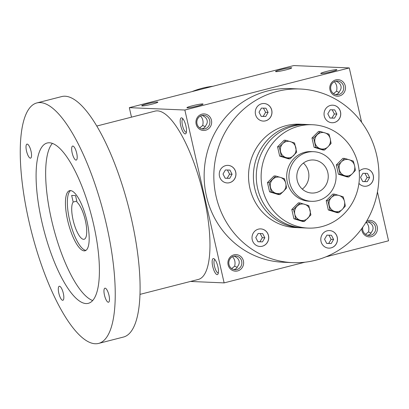 <?xml version="1.0" encoding="UTF-8"?>
<svg xmlns="http://www.w3.org/2000/svg" width="409" height="409" viewBox="0 0 409 409"><rect width="100%" height="100%" fill="white"/><g stroke="black" fill="none" stroke-linecap="round" stroke-linejoin="round"><path stroke-width="0.61" d="M334.71 109.878L330.175 109.77L327.798 113.85L329.961 118.043L334.496 118.15L336.873 114.07L334.71 109.878M362.696 181.519L364.736 181.565L367.113 177.486L364.976 173.339M212.956 86.248A86.897 82.552 92.4 0 0 191.995 91.616M217.89 266.699A8.277 2.485 -104.4 0 0 214.117 258.785A8.277 2.485 -104.4 0 0 212.9 267.205A8.277 2.485 -104.4 0 0 218.012 274.004A8.277 2.485 -104.4 0 0 217.89 266.699M135.885 116.028A8.277 2.485 75.6 0 1 136.32 115.916M185.921 125.992A8.277 2.485 -104.4 0 0 182.153 118.078A8.277 2.485 -104.4 0 0 180.936 126.499A8.277 2.485 -104.4 0 0 186.049 133.298A8.277 2.485 -104.4 0 0 185.921 125.992M190.466 281.458L224.127 282.89L184.853 110.021L129.326 107.659L131.488 117.153M361.622 122.271L349.276 67.93L293.749 65.568L129.326 107.659M325.886 256.842L388.55 240.799L377.446 191.928M275.973 71.662A8.277 0.711 -12.8 0 0 284.664 70.195A8.277 0.711 -12.8 0 0 291.673 67.935A8.277 0.711 -12.8 0 0 283.463 69.009A8.277 0.711 -12.8 0 0 275.594 71.59A8.277 0.711 -12.8 0 0 275.973 71.662M336.464 69.668A8.277 0.711 167.2 0 1 336.868 69.862A8.277 0.711 167.2 0 1 328.974 72.321A8.277 0.711 167.2 0 1 320.789 73.513A8.277 0.711 167.2 0 1 327.088 71.304A8.277 0.711 167.2 0 1 336.464 69.668M142.143 105.921A8.277 0.711 -12.8 0 0 150.829 104.453A8.277 0.711 -12.8 0 0 157.843 102.194A8.277 0.711 -12.8 0 0 149.633 103.267A8.277 0.711 -12.8 0 0 141.765 105.849A8.277 0.711 -12.8 0 0 142.143 105.921M202.629 103.927A8.277 0.711 167.2 0 1 203.038 104.121A8.277 0.711 167.2 0 1 195.139 106.58A8.277 0.711 167.2 0 1 186.954 107.772A8.277 0.711 167.2 0 1 193.252 105.563A8.277 0.711 167.2 0 1 202.629 103.927M184.853 110.021L349.276 67.93M228.12 264.853A8.277 7.863 -87.6 0 1 238.012 254.95A8.277 7.863 -87.6 0 1 241.177 268.877A8.277 7.863 -87.6 0 1 228.12 264.853M366.761 220.932A8.277 7.863 -87.6 0 1 377.052 225.962A8.277 7.863 -87.6 0 1 371.771 236.576A8.277 7.863 -87.6 0 1 361.955 230.589A8.277 7.863 -87.6 0 1 361.74 228.616M196.151 124.147A8.277 7.863 -87.6 0 1 206.044 114.244A8.277 7.863 -87.6 0 1 209.209 128.17A8.277 7.863 -87.6 0 1 196.151 124.147M329.986 89.888A8.277 7.863 -87.6 0 1 339.874 79.985A8.277 7.863 -87.6 0 1 343.039 93.912A8.277 7.863 -87.6 0 1 329.986 89.888M292.691 262.639L283.008 262.23A86.897 82.552 -87.6 0 1 206.402 195.967A86.897 82.552 -87.6 0 1 290.395 88.589L300.083 89.004A86.897 82.552 92.4 0 0 213.912 172.312A86.897 82.552 92.4 0 0 292.691 262.639A86.897 82.552 92.4 0 0 376.684 155.267A86.897 82.552 92.4 0 0 300.083 89.004M224.127 282.89L304.92 262.205M234.193 256.111L235.543 256.862C237.46 257.89 238.651 259.311 239.101 261.136C239.485 262.977 239.009 264.7 237.685 266.31C237.062 268.099 235.748 269.178 233.749 269.551M231.683 268.595L234.654 266.182L237.2 267.363M232.46 256.714L232.506 256.734C234.848 259.219 235.564 262.368 234.654 266.182M214.945 259.587A6.876 2.065 -104.4 0 0 214.899 259.597A6.876 2.065 -104.4 0 0 214.602 266.77A6.876 2.065 -104.4 0 0 218.309 272.921A6.876 2.065 -104.4 0 0 218.355 272.905M182.976 118.881A6.876 2.065 -104.4 0 0 182.93 118.891A6.876 2.065 -104.4 0 0 182.634 126.064A6.876 2.065 -104.4 0 0 186.34 132.214A6.876 2.065 -104.4 0 0 186.386 132.199M366.408 222.394L366.341 222.476C368.678 224.96 369.393 228.11 368.483 231.923L371.035 233.104M367.584 235.293C369.583 234.919 370.897 233.841 371.52 232.051C372.844 230.441 373.315 228.718 372.936 226.877C372.481 225.052 371.295 223.626 369.373 222.603L368.028 221.852M335.615 94.586C337.614 94.213 338.928 93.134 339.552 91.345C340.876 89.735 341.346 88.012 340.968 86.171C340.513 84.346 339.327 82.925 337.405 81.897L336.06 81.146M201.785 128.845C203.784 128.472 205.093 127.393 205.722 125.604C207.041 123.993 207.516 122.271 207.138 120.43C206.683 118.605 205.497 117.184 203.575 116.156L202.23 115.404M327.824 172.593A16.554 15.726 92.4 0 0 313.233 159.975A16.554 15.726 92.4 0 0 296.816 175.839A16.554 15.726 92.4 0 0 311.822 193.048A16.554 15.726 92.4 0 0 327.824 172.593M335.467 170.635A24.826 23.584 92.4 0 0 313.58 151.703A24.826 23.584 92.4 0 0 288.964 175.507A24.826 23.584 92.4 0 0 311.469 201.315A24.826 23.584 92.4 0 0 335.467 170.635M229.996 165.722A8.793 8.354 92.4 0 0 227.987 165.374A8.793 8.354 92.4 0 0 219.265 173.805A8.793 8.354 92.4 0 0 227.24 182.946A8.793 8.354 92.4 0 0 235.85 175.584A8.793 8.354 92.4 0 0 229.996 165.722M254.628 231.325A8.793 8.354 92.4 0 0 252.542 240.789A8.793 8.354 92.4 0 0 259.996 246.469A8.793 8.354 92.4 0 0 268.718 238.038A8.793 8.354 92.4 0 0 260.748 228.897A8.793 8.354 92.4 0 0 254.628 231.325M321.019 241.422A8.793 8.354 92.4 0 0 328.77 248.13A8.793 8.354 92.4 0 0 337.491 239.7A8.793 8.354 92.4 0 0 329.516 230.558A8.793 8.354 92.4 0 0 321.019 241.422M358.933 183.375A8.793 8.354 92.4 0 0 362.778 185.926A8.793 8.354 92.4 0 0 364.787 186.269A8.793 8.354 92.4 0 0 373.504 177.838A8.793 8.354 92.4 0 0 365.534 168.702A8.793 8.354 92.4 0 0 359.194 171.356M338.146 120.323A8.793 8.354 92.4 0 0 340.227 110.859A8.793 8.354 92.4 0 0 332.773 105.179A8.793 8.354 92.4 0 0 324.056 113.61A8.793 8.354 92.4 0 0 332.026 122.746A8.793 8.354 92.4 0 0 338.146 120.323M271.755 110.22A8.793 8.354 92.4 0 0 263.999 103.513A8.793 8.354 92.4 0 0 255.282 111.943A8.793 8.354 92.4 0 0 263.253 121.084A8.793 8.354 92.4 0 0 271.755 110.22M263.222 121.084A8.793 8.354 92.4 0 0 271.688 110.215A8.793 8.354 92.4 0 0 263.969 103.513M261.402 108.104L259.025 112.189L261.187 116.381L265.722 116.488L268.099 112.409L265.937 108.216L261.402 108.104M228.979 264.5A6.876 6.534 -87.6 0 1 235.625 256.003A6.876 6.534 -87.6 0 1 241.857 263.151A6.876 6.534 -87.6 0 1 235.042 269.746A6.876 6.534 -87.6 0 1 228.979 264.5M365.518 234.337L368.483 231.923M365.6 222.869A6.876 6.534 -87.6 0 1 369.455 221.744A6.876 6.534 -87.6 0 1 375.692 228.892A6.876 6.534 -87.6 0 1 368.872 235.487A6.876 6.534 -87.6 0 1 362.809 230.241A6.876 6.534 -87.6 0 1 362.788 227.148M200.538 116.028C202.879 118.513 203.595 121.662 202.685 125.476L205.236 126.657M199.715 127.889L202.685 125.476M197.01 123.794A6.876 6.534 -87.6 0 1 203.656 115.297A6.876 6.534 -87.6 0 1 209.889 122.444A6.876 6.534 -87.6 0 1 203.074 129.04A6.876 6.534 -87.6 0 1 197.01 123.794M334.373 81.769C336.709 84.254 337.425 87.403 336.52 91.217L339.066 92.398M333.55 93.63L336.52 91.217M330.845 89.535A6.876 6.534 -87.6 0 1 337.491 81.038A6.876 6.534 -87.6 0 1 343.724 88.186A6.876 6.534 -87.6 0 1 336.904 94.781A6.876 6.534 -87.6 0 1 330.845 89.535M302.287 189.116A16.554 15.726 92.4 0 0 308.452 171.77A16.554 15.726 92.4 0 0 303.396 163.079M225.149 178.191L227.189 178.242L229.567 174.157L227.43 170.016M225.385 169.965L223.012 174.05L225.17 178.237L229.71 178.35L232.087 174.265L229.924 170.078L225.385 169.965M229.567 174.157L232.087 174.265M227.189 178.242L229.71 178.35M257.905 241.714L259.95 241.765L262.327 237.68L260.19 233.539M255.768 237.568L257.931 241.76L262.471 241.872L264.843 237.787L262.685 233.595L258.145 233.488L255.768 237.568M262.327 237.68L264.843 237.787M259.95 241.765L262.471 241.872M326.679 243.375L328.724 243.427L331.101 239.347L328.964 235.201M326.704 243.421L331.239 243.534L333.616 239.454L331.454 235.262L326.919 235.149L324.541 239.234L326.704 243.421M328.724 243.427L331.239 243.534M331.101 239.347L333.616 239.454M367.256 181.673L369.634 177.593L367.471 173.401L362.931 173.293L360.559 177.373L362.717 181.565L367.256 181.673L364.736 181.565M367.113 177.486L369.634 177.593M329.935 117.996L331.98 118.043L334.358 113.963L332.22 109.817M334.358 113.963L336.873 114.07M331.98 118.043L334.496 118.15M364.751 186.269A8.793 8.354 92.4 0 0 373.443 177.838A8.793 8.354 92.4 0 0 365.503 168.697M331.996 122.746A8.793 8.354 92.4 0 0 338.079 120.318A8.793 8.354 92.4 0 0 340.17 110.87A8.793 8.354 92.4 0 0 332.742 105.174M328.739 248.13A8.793 8.354 92.4 0 0 337.425 239.7A8.793 8.354 92.4 0 0 329.485 230.558M259.966 246.469A8.793 8.354 92.4 0 0 268.652 238.033A8.793 8.354 92.4 0 0 260.712 228.897M227.205 182.946A8.793 8.354 92.4 0 0 235.788 175.563A8.793 8.354 92.4 0 0 229.93 165.717A8.793 8.354 92.4 0 0 227.956 165.374M261.162 116.33L265.722 116.488M263.207 116.381L265.584 112.301L268.099 112.409M265.584 112.301L263.447 108.155M71.667 195.425L75.542 195.594L77.04 202.199A19.658 5.9 75.6 0 1 85.813 222.695A19.658 5.9 75.6 0 1 84.096 239.275A19.658 5.9 75.6 0 1 74.106 223.881A19.658 5.9 75.6 0 1 73.17 202.031L71.667 195.425M139.939 294.388L198.278 279.454A86.897 26.089 -104.4 0 0 203.846 196.427A86.897 26.089 -104.4 0 0 155.18 111.09L96.841 126.023M98.533 343.432L123.39 337.067A124.142 37.27 -104.4 0 0 131.34 218.457A124.142 37.27 -104.4 0 0 61.82 96.544L36.963 102.91A124.142 37.27 -104.4 0 0 31.641 232.414A124.142 37.27 -104.4 0 0 98.533 343.432A124.142 37.27 -104.4 0 0 106.488 224.817A124.142 37.27 -104.4 0 0 36.963 102.91M93.574 224.27A82.761 24.847 -104.4 0 0 47.224 142.997A82.761 24.847 -104.4 0 0 43.681 229.331A82.761 24.847 -104.4 0 0 88.272 303.345A82.761 24.847 -104.4 0 0 93.574 224.27M108.983 295.303A7.239 2.173 -104.4 0 0 104.929 288.192A7.239 2.173 -104.4 0 0 104.617 295.748A7.239 2.173 -104.4 0 0 108.518 302.225A7.239 2.173 -104.4 0 0 108.983 295.303M63.329 293.36A7.239 2.173 -104.4 0 0 59.274 286.249A7.239 2.173 -104.4 0 0 58.962 293.805A7.239 2.173 -104.4 0 0 62.863 300.283A7.239 2.173 -104.4 0 0 63.329 293.36M76.693 153.171A7.239 2.173 -104.4 0 0 72.633 146.059A7.239 2.173 -104.4 0 0 72.327 153.615A7.239 2.173 -104.4 0 0 76.227 160.088A7.239 2.173 -104.4 0 0 76.693 153.171M31.038 151.228A7.239 2.173 -104.4 0 0 26.984 144.116A7.239 2.173 -104.4 0 0 26.672 151.673A7.239 2.173 -104.4 0 0 30.573 158.145A7.239 2.173 -104.4 0 0 31.038 151.228M52.413 143.37A82.761 24.847 -104.4 0 0 53.236 226.883A82.761 24.847 -104.4 0 0 92.644 300.523M86.994 221.136A31.033 9.32 -104.4 0 0 69.612 190.655A31.033 9.32 -104.4 0 0 68.283 223.033A31.033 9.32 -104.4 0 0 85.006 250.789A31.033 9.32 -104.4 0 0 86.994 221.136M70.614 190.584A31.033 9.32 -104.4 0 0 70.195 222.542A31.033 9.32 -104.4 0 0 85.921 250.374M76.795 201.105L73.17 202.031M281.377 156.172L279.27 146.887L282.793 143.595A8.277 7.863 92.4 0 0 280.554 151.54A8.277 7.863 92.4 0 0 285.957 157.521A8.277 7.863 92.4 0 0 293.606 155.563A8.277 7.863 92.4 0 0 295.85 147.623A8.277 7.863 92.4 0 0 290.441 141.637A8.277 7.863 92.4 0 0 282.793 143.595L285.86 140.287L294.562 142.971L296.673 152.255L290.078 158.856L281.377 156.172L279.669 156.1L288.376 158.784L290.078 158.856M285.86 140.287L284.153 140.215L277.563 146.816L279.27 146.887M277.563 146.816L279.669 156.1M330.027 210.027L327.921 200.747L331.448 197.455A8.277 7.863 92.4 0 0 329.204 205.395A8.277 7.863 92.4 0 0 334.613 211.381L330.027 210.027L328.325 209.955L337.026 212.639L338.734 212.716L334.613 211.381A8.277 7.863 92.4 0 0 342.256 209.423L338.734 212.716M334.511 194.147L339.097 195.497A8.277 7.863 92.4 0 0 331.448 197.455L334.511 194.147L332.808 194.071L326.213 200.671L327.921 200.747M326.213 200.671L328.325 209.955M339.097 195.497L343.217 196.831L344.501 201.484A8.277 7.863 92.4 0 0 339.097 195.497M345.324 206.116L344.501 201.484A8.277 7.863 92.4 0 1 342.256 209.423L345.324 206.116M315.789 147.363L313.683 138.078L320.273 131.478L328.979 134.162L330.262 138.815A8.277 7.863 92.4 0 0 324.858 132.828A8.277 7.863 92.4 0 0 317.21 134.786A8.277 7.863 92.4 0 0 314.966 142.731A8.277 7.863 92.4 0 0 320.375 148.712L315.789 147.363L314.086 147.286L322.788 149.97L324.495 150.047L320.375 148.712A8.277 7.863 92.4 0 0 328.023 146.754L324.495 150.047M320.273 131.478L318.57 131.407L311.975 138.002L313.683 138.078M311.975 138.002L314.086 147.286M331.086 143.447L330.262 138.815A8.277 7.863 92.4 0 1 328.023 146.754L331.086 143.447M340.119 174.29L338.008 165.006L341.535 161.713A8.277 7.863 92.4 0 0 339.291 169.658A8.277 7.863 92.4 0 0 344.7 175.64L340.119 174.29L338.412 174.219L347.113 176.903L348.821 176.974L344.7 175.64A8.277 7.863 92.4 0 0 352.348 173.687L348.821 176.974M344.603 158.406L349.184 159.761A8.277 7.863 92.4 0 0 341.535 161.713L344.603 158.406L342.895 158.334L336.3 164.934L338.008 165.006M336.3 164.934L338.412 174.219M349.184 159.761L353.304 161.09L354.588 165.742A8.277 7.863 92.4 0 0 349.184 159.761M355.411 170.374L354.588 165.742A8.277 7.863 92.4 0 1 352.348 173.687L355.411 170.374M294.792 214.209A8.277 7.863 92.4 0 0 300.196 220.19A8.277 7.863 92.4 0 0 307.844 218.232A8.277 7.863 92.4 0 0 310.088 210.292A8.277 7.863 92.4 0 0 304.679 204.306A8.277 7.863 92.4 0 0 297.031 206.264A8.277 7.863 92.4 0 0 294.792 214.209L293.504 209.556L300.099 202.956L308.8 205.64L310.912 214.924L304.316 221.525L295.615 218.841L294.792 214.209M293.504 209.556L291.801 209.48L298.391 202.884L300.099 202.956M291.801 209.48L293.907 218.764L302.609 221.448L304.316 221.525M293.907 218.764L295.615 218.841M279.991 194.592L271.29 191.908L269.178 182.624L275.773 176.023L280.354 177.378A8.277 7.863 92.4 0 0 272.706 179.336A8.277 7.863 92.4 0 0 270.467 187.276A8.277 7.863 92.4 0 0 275.87 193.263A8.277 7.863 92.4 0 0 283.519 191.305L279.991 194.592L278.284 194.52L269.582 191.836L271.29 191.908M286.586 187.992L283.519 191.305A8.277 7.863 92.4 0 0 285.758 183.36L284.475 178.707L280.354 177.378A8.277 7.863 92.4 0 1 285.758 183.36L286.586 187.992M269.178 182.624L267.476 182.552L274.066 175.952L275.773 176.023M267.476 182.552L269.582 191.836M358.064 164.178A51.723 49.136 92.4 0 0 312.466 124.735A51.723 49.136 92.4 0 0 261.172 174.326A51.723 49.136 92.4 0 0 308.069 228.089A51.723 49.136 92.4 0 0 358.064 164.178M313.58 151.703L311.321 151.606A24.826 23.584 92.4 0 0 286.704 175.41A24.826 23.584 92.4 0 0 309.209 201.218L311.469 201.315M306.172 124.489A51.723 49.136 92.4 0 0 304.72 124.408L299.879 124.198A51.723 49.136 92.4 0 0 248.585 173.789A51.723 49.136 92.4 0 0 295.477 227.557L300.318 227.762A51.723 49.136 92.4 0 0 301.776 227.803M304.72 124.408A51.723 49.136 92.4 0 0 253.427 173.994A51.723 49.136 92.4 0 0 300.318 227.762M312.466 124.735L307.624 124.53A51.723 49.136 92.4 0 0 256.331 174.116A51.723 49.136 92.4 0 0 303.222 227.885L308.069 228.089"/></g></svg>
